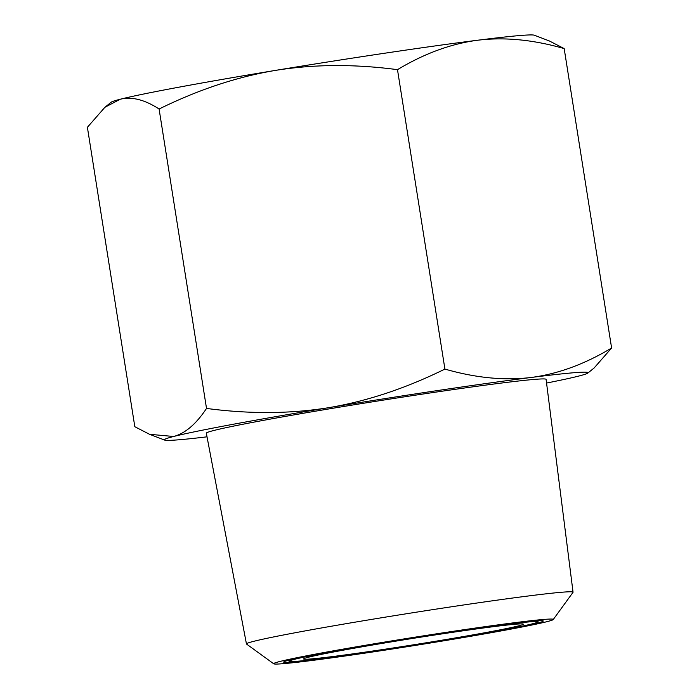 <?xml version="1.0" encoding="UTF-8"?>
<svg xmlns="http://www.w3.org/2000/svg" width="699" height="699" viewBox="0 0 699 699"><rect width="100%" height="100%" fill="white"/><g stroke="black" fill="none" stroke-linecap="round" stroke-linejoin="round"><path stroke-width="1.05" d="M104.894 107.296L120.245 99.241A214.488 6.204 -9 0 0 111.167 102.237L104.894 107.296L87.392 127.297L134.82 426.713L149.577 434.306L173.658 436.482C185.165 433.441 196.113 424.092 206.52 408.434L159.092 109.018C198.289 89.717 237.022 76.855 275.292 70.424A214.488 6.204 -9 0 1 477.836 40.21A214.488 6.204 -9 0 1 529.248 34.95A214.488 6.204 -9 0 1 534.324 35.212L549.423 40.996L564.18 48.589C533.416 39.729 504.634 36.942 477.836 40.21C451.082 43.705 424.302 53.526 397.486 69.664L444.913 369.081C475.687 377.941 504.468 380.737 531.257 377.46C558.012 373.965 584.792 364.144 611.608 348.006L564.18 48.589M546.557 383.052A214.488 6.204 -9 0 0 578.755 376.062A214.488 6.204 171 0 0 587.833 373.074A214.488 6.204 171 0 0 582.66 372.191A214.488 6.204 171 0 0 531.257 377.46A214.488 6.204 -9 0 0 328.705 407.674C366.984 401.243 405.717 388.382 444.913 369.081M206.52 408.434C249.674 414.14 290.408 413.878 328.705 407.674A214.488 6.204 -9 0 0 173.658 436.482A214.488 6.204 171 0 0 164.676 440.09A214.488 6.204 171 0 0 169.752 440.353A214.488 6.204 171 0 0 207.018 436.831M246.45 643.936A165.331 4.779 171 0 1 390.881 616.247A165.331 4.779 171 0 1 568.899 591.8A165.331 4.779 -9 0 1 573.049 592.21A165.331 4.779 -9 0 1 573.005 592.35L553.232 619.541A141.539 4.089 -9 0 1 427.552 643.456A141.539 4.089 -9 0 1 277.232 664.05A141.539 4.089 171 0 1 273.755 663.814L246.546 644.059A165.331 4.779 171 0 1 246.45 643.936L206.327 433.188A171.998 4.972 171 0 1 356.577 404.38A171.998 4.972 171 0 1 541.769 378.945A171.998 4.972 171 0 1 546.094 379.374L573.049 592.21M159.092 109.018C144.728 99.669 131.779 96.418 120.245 99.241A214.488 6.204 -9 0 1 275.292 70.424C313.606 64.212 354.332 63.959 397.486 69.664M611.608 348.006L594.106 368.006L587.833 373.074M306.424 659.236A111.22 3.215 -9 0 1 303.628 658.956A111.22 3.215 -9 0 1 400.833 640.328A111.22 3.215 -9 0 1 520.528 623.892A111.22 3.215 -9 0 1 523.315 624.163A111.22 3.215 -9 0 1 426.119 642.792A111.22 3.215 -9 0 1 306.424 659.236M553.232 619.541A141.539 4.089 -9 0 0 549.711 619.069A141.539 4.089 171 0 0 395.372 640.319A141.539 4.089 171 0 0 273.755 663.814M539.995 620.677A131.447 3.801 171 0 0 399.61 639.926A131.447 3.801 171 0 0 283.654 662.058A131.447 3.801 171 0 0 286.948 662.442A131.447 3.801 171 0 0 429.492 642.844A131.447 3.801 171 0 0 543.272 620.939A131.447 3.801 171 0 0 539.995 620.677M534.7 621.551A125.942 3.644 171 0 0 398.124 640.328A125.942 3.644 171 0 0 289.106 661.324A125.942 3.644 171 0 0 292.252 661.569A125.942 3.644 171 0 0 426.757 643.124A125.942 3.644 171 0 0 537.854 621.918A125.942 3.644 171 0 0 534.7 621.551M164.676 440.09L149.577 434.306M537.854 621.918L538.309 620.747M289.106 661.324L288.32 660.345"/></g></svg>
